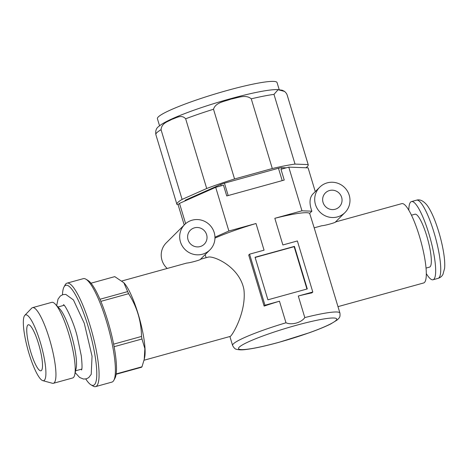 <?xml version="1.0" encoding="UTF-8"?>
<svg xmlns="http://www.w3.org/2000/svg" width="468" height="468" viewBox="0 0 468 468"><rect width="100%" height="100%" fill="white"/><g stroke="black" fill="none" stroke-linecap="round" stroke-linejoin="round"><path stroke-width="0.7" d="M214.198 232.532A17.889 17.398 45.2 0 0 184.708 224.505A17.889 17.398 45.2 0 0 184.983 249.462A17.889 17.398 45.2 0 0 209.933 249.883A17.889 17.398 45.2 0 0 214.198 232.532M184.708 224.505L166.245 242.863A17.889 17.398 45.2 0 0 167.199 268.456M121.92 280.97L186.767 263.051C189.452 263.034 201.726 259.641 200.374 259.29L208.389 257.078C213.899 255.78 239.575 266.666 243.916 289.534C246.566 311.98 232.233 335.538 230.309 336.398L144.027 360.237M349.222 195.22A17.889 17.398 45.2 0 0 319.732 187.194A17.889 17.398 45.2 0 0 320.007 212.144A17.889 17.398 45.2 0 0 344.957 212.571A17.889 17.398 45.2 0 0 349.222 195.22M314.192 227.84L321.791 225.74C324.476 225.716 336.749 222.329 335.404 221.978L401.737 203.644A41.149 8.424 74.6 0 1 420.82 241.061A41.149 8.424 74.6 0 1 423.657 282.964L337.984 306.639M309.664 213.379A56.055 6.283 163.2 0 0 274.827 218.304L301.959 210.811L311.875 211.173L309.664 213.379L314.367 228.407M311.875 211.173C309.172 203.644 309.442 197.987 312.683 194.202L319.732 187.194M294.448 246.384L255.06 257.265L267.907 299.812L307.289 288.926L294.448 246.384L294.15 246.677L306.938 289.025M184.216 224.997L178.109 204.762A68.281 7.652 -16.8 0 1 179.501 203.381L215.689 187.323L223.488 185.17L226.74 195.946L284.234 180.063L280.981 169.281L288.774 167.129L301.959 210.811M215.689 187.323L228.875 231.005L256.008 223.505L264.057 250.169L249.561 254.177L264.976 305.23L279.472 301.222L285.983 322.78C291.751 325.33 301.293 322.709 304.803 317.579L298.291 296.022L312.794 292.014L297.379 240.961L282.877 244.969L274.827 218.304M314.361 228.407L339.92 313.057A56.055 6.283 163.2 0 0 304.803 317.579M298.291 296.022A56.055 6.283 -16.8 0 1 311.94 292.869L312.794 292.014M249.561 254.177L248.707 255.025L264.116 306.084A56.055 6.283 -16.8 0 1 279.472 301.222M256.008 223.505A56.055 6.283 163.2 0 0 214.958 238.101M341.628 197.315A9.84 9.565 45.2 0 0 325.412 192.904A9.84 9.565 45.2 0 0 325.558 206.628A9.84 9.565 45.2 0 0 341.628 197.315M206.604 234.632A9.84 9.565 45.2 0 0 190.382 230.215A9.84 9.565 45.2 0 0 190.534 243.939A9.84 9.565 45.2 0 0 206.604 234.632M264.976 305.23L264.116 306.084M294.15 246.677L255.124 257.459M214.958 237.182L228.875 231.005M179.501 203.381L185.626 223.663M288.774 167.129L308.09 167.842L315.274 191.628M426.336 273.651A40.552 8.301 -105.4 0 0 433.064 279.747A40.552 8.301 -105.4 0 0 430.262 238.452A40.552 8.301 -105.4 0 0 411.46 201.579A40.552 8.301 -105.4 0 0 408.816 210.261M426.055 268.076L429.565 267.105A27.431 5.616 -105.4 0 0 427.676 239.166A27.431 5.616 -105.4 0 0 414.952 214.221L411.442 215.192M116.14 374.265L141.523 367.251A47.408 9.705 74.6 0 0 141.985 366.789L144.232 359.348L144.864 348.631L141.979 339.002L114.122 346.7M123.95 282.871A41.447 8.488 74.6 0 1 124.067 282.988A41.447 8.488 74.6 0 1 131.789 296.349A41.447 8.488 74.6 0 1 144.647 357.458L144.232 359.348M62.472 294.758A51.878 10.624 74.6 0 1 63.976 287.036L65.128 284.907A53.668 10.992 74.6 0 1 67.023 283.146L83.339 278.641A53.668 10.992 74.6 0 1 85.872 279.174L87.955 280.414A51.878 10.624 74.6 0 1 109.565 327.073A51.878 10.624 74.6 0 1 114.982 378.214L113.829 380.344A53.668 10.992 74.6 0 1 111.934 382.099L95.618 386.609A53.668 10.992 74.6 0 1 93.085 386.077L91.003 384.836A51.878 10.624 74.6 0 1 85.749 378.981M116.193 373.914L141.985 366.789M113.63 344.15L141.511 336.451A47.408 9.705 74.6 0 1 141.979 339.002M141.511 336.451C141.254 321.036 136.954 306.786 128.601 293.693A47.408 9.705 74.6 0 0 127.665 291.599L123.833 282.736L114.765 276.629L90.973 283.204M99.941 299.263L127.665 291.599M100.836 301.363L128.601 293.693M30.677 351.708A23.85 4.885 74.6 0 1 28.273 324.792A23.85 4.885 74.6 0 1 39.33 346.484A23.85 4.885 74.6 0 1 40.979 370.773A23.85 4.885 74.6 0 1 30.677 351.708M28.975 353.399A34.123 6.985 74.6 0 1 24.786 315.356A34.123 6.985 74.6 0 1 41.359 345.922A34.123 6.985 74.6 0 1 42.834 380.659A34.123 6.985 74.6 0 1 28.975 353.399M24.786 315.356L31.66 308.201A39.23 8.032 74.6 0 1 32.514 307.663A39.23 8.032 74.6 0 1 50.708 343.336A39.23 8.032 74.6 0 1 53.416 383.292A39.23 8.032 74.6 0 1 52.404 383.274L42.834 380.659M32.514 307.663L51.778 302.346A39.23 8.032 74.6 0 1 55.294 304.136A39.23 8.032 74.6 0 1 69.972 338.013A39.23 8.032 74.6 0 1 74.769 374.622A39.23 8.032 74.6 0 1 72.675 377.969L53.416 383.292M55.294 304.136L59.717 308.845A33.093 6.774 74.6 0 1 72.101 337.428A33.093 6.774 74.6 0 1 76.149 368.31L74.769 374.622M63.976 287.036A51.878 10.624 74.6 0 1 89.874 332.514A51.878 10.624 74.6 0 1 91.003 384.836M67.023 283.146A53.668 10.992 74.6 0 1 91.915 331.952A53.668 10.992 74.6 0 1 95.618 386.609M85.872 279.174A53.668 10.992 74.6 0 1 108.231 327.442A53.668 10.992 74.6 0 1 113.829 380.344M305.973 167.766A68.58 7.687 163.2 0 0 308.219 164.724A68.58 7.687 163.2 0 0 308.16 164.578L295.027 164.093A68.58 7.687 163.2 0 0 272.3 168.533L234.556 178.963A68.58 7.687 163.2 0 0 206.704 188.499L182.099 199.415A68.58 7.687 163.2 0 0 176.916 204.364A68.58 7.687 163.2 0 0 176.974 204.51L178.267 204.557M281.876 169.036L281.461 167.661L286.2 167.836M228.185 195.548L224.447 183.175L278.46 168.252L282.192 180.625M185.72 200.62L185.556 200.058L220.767 184.439L221.183 185.808M185.556 200.058A60.828 6.821 163.2 0 0 184.878 200.731L184.948 200.965M281.461 167.661A60.828 6.821 163.2 0 0 278.46 168.252M224.447 183.175A60.828 6.821 163.2 0 0 220.767 184.439M286.457 93.419L287.171 95.004A68.58 7.687 163.2 0 0 287.112 94.864L286.457 93.419L284.632 91.441L278.086 89.71L273.979 94.378L295.027 164.093M273.979 94.378A68.58 7.687 163.2 0 0 251.252 98.818L272.3 168.533M251.252 98.818C245.653 94.004 237.352 98.017 231.005 99.087C224.979 101.433 215.613 102.258 213.507 109.249A68.58 7.687 163.2 0 0 185.656 118.784C181.332 114.005 176.085 118.17 171.855 119.334C168.012 121.733 161.747 122.745 161.05 129.7L182.099 199.415M213.507 109.249L234.556 178.963M185.656 118.784L206.704 188.499M287.112 94.864L308.16 164.578M279.197 89.645L277.068 82.584A62.496 7.008 163.2 0 0 215.21 93.939A62.496 7.008 163.2 0 0 157.412 118.708L159.541 125.769M279.139 342.237A51.287 5.751 163.2 0 0 333.778 318A51.287 5.751 163.2 0 0 249.97 341.154A51.287 5.751 163.2 0 0 279.139 342.237M285.983 322.78A56.055 6.283 163.2 0 0 232.596 345.46L229.893 336.51M433.064 279.747L438.124 278.349A40.552 8.301 -105.4 0 0 435.328 237.054A40.552 8.301 -105.4 0 0 416.52 200.181L411.46 201.579M161.05 129.7A68.58 7.687 163.2 0 0 155.867 134.649C155.312 130.853 156.259 128.127 158.71 126.477L161.033 124.681C165.842 121.499 173.727 117.807 184.69 113.613C206.564 105.142 238.738 95.729 259.219 91.822C266.941 90.306 272.979 89.552 277.325 89.558L282.28 90.242L284.632 91.441M200.503 259.254L209.933 249.883M335.533 221.943L344.957 212.571M339.92 313.057C340.406 317.649 339.23 317.754 337.305 319.913L330.858 323.897C325.617 326.535 318.55 329.449 309.658 332.643L279.039 342.295C265.239 346.092 254.206 348.49 245.952 349.497C242.178 350.029 239.06 349.965 236.586 349.309C235.211 349.204 233.883 347.917 232.596 345.46M206.101 257.71L205.171 254.615M438.124 278.349C440.248 277.7 441.85 276.395 442.933 274.441L444.6 268.369C444.98 263.999 444.606 258.488 443.488 251.837C441.891 242.494 439.434 233.163 436.117 223.844C433.245 215.836 430.273 209.693 427.19 205.399C423.499 200.842 419.942 199.099 416.52 200.181M64.139 305.288L57.979 306.99M81.771 369.094L75.605 370.796M63.496 304.656L63.472 304.645C65.462 305.183 73.921 322.475 77.249 336.627L81.297 355.855C82.181 364.315 82.263 369.03 81.531 369.989L81.537 369.977M75.202 372.663L79.613 377.46L83.474 379.051L86.334 378.84L88.739 377.606L91.231 374.301L92.044 356.206L84.269 323.253L73.441 299.935L65.801 294.413L62.94 294.612L60.395 295.946L58.038 299.116L56.669 305.598M176.916 204.364L155.867 134.649M308.219 164.724L287.171 95.004"/></g></svg>
